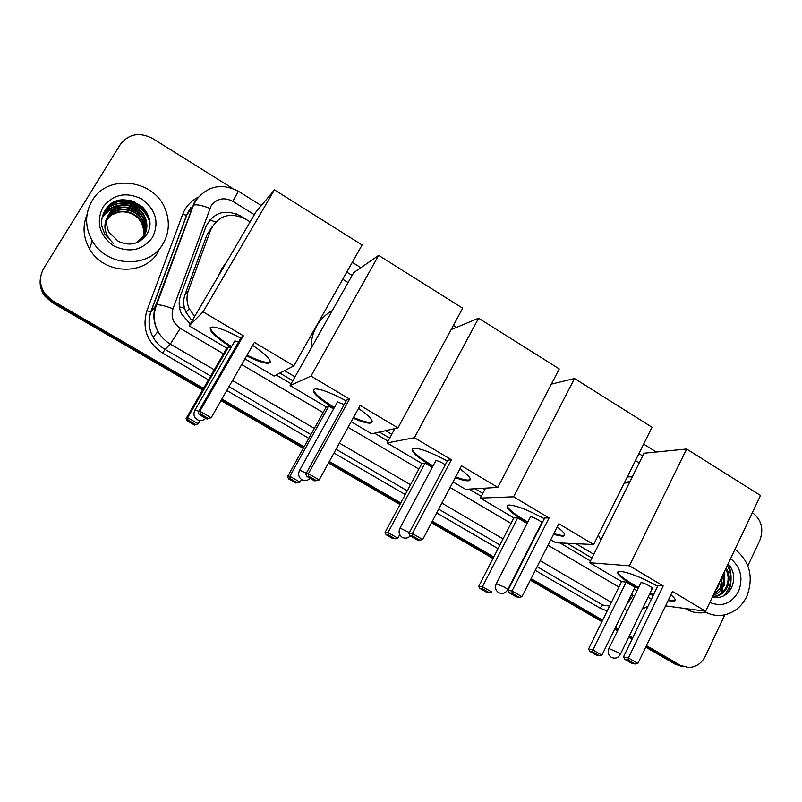 <?xml version="1.0" encoding="UTF-8"?>
<svg xmlns="http://www.w3.org/2000/svg" width="802" height="802" viewBox="0 0 802 802"><rect width="100%" height="100%" fill="white"/><g stroke="black" fill="none" stroke-linecap="round" stroke-linejoin="round"><path stroke-width="1.2" d="M624.588 482.383L629.941 481.591M279.878 373.07L292.81 380.739M379.426 432.067L389.682 438.153M475.075 488.759L482.854 493.37M567.064 543.285L591.956 558.032M211.908 227.076L206.886 235.016L185.021 294.585C183.407 299.136 183.257 303.737 184.57 308.379L186.034 312.279L191.137 319.547M284.57 370.654L295.006 376.85M385.652 430.674L391.767 434.303M468.819 480.047L469.571 480.498M482.724 488.308L484.839 489.561M576.016 543.696L593.831 554.272M250.144 221.903L245.352 218.946C229.903 211.788 218.345 215.427 210.675 229.853L188.43 290.474C186.305 296.57 186.575 302.665 189.232 308.75L194.685 316.469M639.244 462.874L635.465 460.528M348.108 282.575L342.745 279.246M203.518 388.389L52.832 300.88L52.601 301.823L45.353 295.537C41.072 289.853 39.509 283.627 40.681 276.86C39.509 283.627 41.072 289.853 45.353 295.537L52.601 301.823L203.066 389.181L52.601 301.823L52.371 302.765L45.163 296.509C40.892 290.845 39.338 284.65 40.501 277.913M724.797 614.813L705.389 656.066C701.64 663.354 696.026 667.164 688.567 667.485L677.5 664.597L646.081 646.362L677.5 664.597L683.735 666.753L674.883 664.036L645.72 647.104M632.407 638.422L629.029 636.457L632.407 638.422M617.941 630.021L615.004 628.317L617.941 630.021M602.302 620.948L530.723 579.395L602.302 620.948M493.39 557.721L431.917 522.032L493.39 557.721M400.378 503.726L328.91 462.233L400.378 503.726M303.687 447.586L221.422 399.837L303.687 447.586M681.109 666.181L674.883 664.036M632.046 639.174L628.668 637.209M617.57 630.773L614.643 629.069M601.931 621.69L530.343 580.147M492.999 558.483L431.516 522.794M399.977 504.488L328.489 463.005M303.256 448.358L220.981 400.619M202.615 389.962L52.371 302.765M119.719 200.299C127.979 199.768 135.508 201.954 142.315 206.846M752.376 512.628L752.396 512.648C761.499 519.706 763.965 528.949 759.815 540.378L747.855 565.801M52.832 300.88L45.554 294.565C39.468 285.983 38.867 277.261 43.749 268.379L120.18 144.671C128.591 133.894 139.337 131.799 152.4 138.385L232.58 188.4M680.126 665.169L646.442 645.61M632.778 637.67L629.39 635.705M618.302 629.269L615.375 627.565M602.673 620.187L531.104 578.633M493.781 556.959L432.328 521.27M400.789 502.954L329.341 461.461M304.118 446.804L221.873 399.045M113.172 202.736L115.568 202.164M116.962 201.924C128.791 200.57 138.816 204.279 147.027 213.061M722.191 576.327L720.006 589.45M243.918 218.114L240.229 215.828C224.951 208.751 213.512 212.34 205.924 226.575L180.59 295.497C178.435 301.662 178.756 307.798 181.533 313.903L190.254 324.018M276.219 374.955L291.106 383.767M374.554 433.16L388.058 441.15M469.1 489.12L481.31 496.348M560.067 542.954L590.493 560.969M735.013 549.26C749.94 561.53 753.86 577.27 746.762 596.487C741.519 607.004 733.599 613.219 722.993 615.144C716.136 616.086 709.65 614.693 703.554 610.954M728.386 564.037C731.945 573.43 731.955 582.843 728.427 592.267M712.387 597.029C720.326 598.703 726.572 595.866 731.133 588.518C735.384 579.325 734.381 571.074 728.146 563.776M730.592 558.603C740.817 567.245 743.454 578.212 738.502 591.495C731.524 603.615 721.96 607.274 709.81 602.462M712.537 596.698L714.171 596.487C719.404 595.345 723.334 592.347 725.95 587.475C728.938 581.049 728.838 574.894 725.67 568.999M712.467 596.858L715.284 596.618C720.517 595.465 724.457 592.457 727.083 587.585C730.251 580.598 729.93 574.082 726.121 568.037M713.409 594.853L721.489 587.044C723.544 583.014 724.136 578.683 723.274 574.052M713.088 595.545C717.319 593.961 720.497 591.164 722.602 587.154C724.918 582.513 725.379 577.651 723.975 572.558M715.384 590.703L718.181 586.723L720.136 580.658M704.216 612.588C697.499 613.51 691.164 612.147 685.199 608.507M723.625 595.906C731.885 586.543 733.128 576.397 727.334 565.47M92.09 200.761C107.638 173.021 155.187 179.528 165.583 210.014C169.934 221.843 169.112 233.071 163.087 243.678C149.493 268.84 106.846 267.527 92.27 240.77C84.801 227.076 84.741 213.743 92.09 200.761M101.954 226.595L104.671 233.913L113.393 243.387C103.979 234.284 102.395 224.71 108.651 214.665C105.924 220.51 106.085 226.425 109.122 232.42L118.295 241.352C129.573 246.374 138.886 244.299 146.215 235.146C162.916 211.026 120.069 185.202 105.533 209.733C102.205 214.816 101.012 220.44 101.954 226.595M152.56 237.312C142.545 250.455 129.553 253.292 113.573 245.813C99.368 235.247 95.799 222.395 102.867 207.277C113.132 194.184 126.175 191.457 141.974 199.107C155.919 209.633 159.448 222.365 152.56 237.312M144.16 235.708C146.165 230.685 146.134 225.593 144.049 220.44C138.626 205.783 115.759 202.786 108.45 215.989L107.368 218.024M144.3 235.467C146.425 230.375 146.425 225.192 144.3 219.928C138.866 205.242 115.959 202.234 108.631 215.457L107.448 217.743M136.54 242.775L144.2 235.638C147.378 230.084 147.748 224.149 145.302 217.843C139.839 203.056 116.781 200.019 109.403 213.322L108.651 214.665M143.568 236.62C145.152 231.888 144.982 227.177 143.057 222.485C137.673 207.929 114.957 204.971 107.689 218.084L107.107 219.116M143.718 236.4C145.403 231.588 145.272 226.786 143.307 221.974C137.904 207.397 115.157 204.43 107.879 217.563L107.167 218.836M142.916 237.502C144.129 233.091 143.849 228.75 142.084 224.5C136.731 210.044 114.165 207.116 106.947 220.149L106.907 220.219M143.087 237.292C144.38 232.791 144.129 228.359 142.325 223.999C136.962 209.512 114.365 206.585 107.137 219.628L106.947 219.938M144.701 234.745C147.177 229.462 147.297 223.999 145.052 218.375C139.588 203.608 116.571 200.58 109.212 213.863L107.699 216.941M112.38 214.625L118.455 212.109M158.355 251.617C145.142 276.078 103.709 274.865 89.553 248.921C83.218 237.593 82.365 226.164 87.007 214.625M146.265 222.274L142.265 216.219M137.423 211.888L128.22 207.738M121.964 207.016L115.097 208.019M113.954 208.38C108.841 210.254 104.912 213.312 102.185 217.542M144.43 216.039L143.438 214.385M138.957 210.214L128.41 205.452M122.505 204.881C113.744 205.322 107.117 209.001 102.606 215.908M103.268 214.014C112.661 197.031 141.994 201.001 148.721 219.728L148.851 219.467C142.134 200.771 112.881 196.741 103.408 213.663M143.949 208.57C130.997 198.034 118.576 197.904 106.676 208.179M146.425 223.126L143.297 217.893M140.37 214.645C135.658 210.365 130.305 207.949 124.33 207.387M120.099 207.357L114.405 208.46M113.393 208.811C108.531 210.705 104.771 213.673 102.145 217.723M141.633 212.851C136.711 208.269 131.087 205.723 124.781 205.222M120.681 205.242C112.661 206.164 106.616 209.793 102.536 216.139M145.864 211.116C135.869 198.194 115.287 197.392 105.744 209.422M625.259 482.994L629.56 482.353M627.284 476.979L632.357 476.729M600.898 540.047L598.352 535.104M638.282 588.237L632.347 584.899C619.465 577.009 615.124 572.498 619.324 571.365C627.304 571.776 640.096 576.718 657.68 586.182M663.194 585.941L628.417 657.971L637.881 663.414L672.477 591.475L705.65 611.234L760.517 495.456L686.632 449.01L629.4 565.801L663.194 585.941L658.061 585.41L623.495 656.868L628.417 657.971L628.297 660.096L635.054 663.986L637.881 663.414M670.873 594.803C675.615 598.733 676.507 600.898 673.56 601.31L668.076 600.628M653.209 595.425L649.66 593.861M629.4 565.801L589.63 562.723L621.57 581.61L626.151 582.092L634.983 587.325L601.921 655.164L599.274 655.705L592.848 652.026L592.919 650.011L626.151 582.092M634.141 589.049L637.049 590.763M648.016 597.249L651.374 599.234M665.55 605.881L705.65 611.234M686.632 449.01L644.036 453.23L589.63 562.723M635.054 663.986L631.565 663.174L624.838 659.314L628.297 660.096M623.495 656.868L624.838 659.314M599.274 655.705L596.167 654.983L589.771 651.324L588.538 649.018L621.57 581.61M588.538 649.018L592.919 650.011L601.921 655.164M589.771 651.324L592.848 652.026M651.725 588.728L652.146 588.738C654.853 588.678 644.567 582.793 641.41 582.603L640.768 583.134M675.274 600.127L671.575 600.518L668.417 599.916M653.55 594.723L650.001 593.159M638.623 587.535C625.57 580.357 618.653 575.124 617.881 571.826M527.445 522.724L523.836 520.658C509.019 511.526 504.027 506.313 508.859 505.019C516.237 505.39 528.067 509.972 544.327 518.744M549.089 517.952L512.047 590.964L521.982 596.688L558.834 523.766L593.66 544.518L652.036 427.255L574.533 378.524L513.591 496.809L549.089 517.952L544.728 517.952L507.937 590.362L512.047 590.964L512.067 593.229L519.165 597.31L521.982 596.688M557.24 526.924C564.738 532.638 566.563 535.756 562.703 536.277L553.43 534.453M513.591 496.809L480.388 498.112L513.831 517.902L517.711 517.902L526.954 523.375M550.763 539.736L555.886 542.764L593.66 544.518M574.533 378.524L551.395 384.108M485.581 488.137L480.388 498.112M519.165 597.31L516.237 596.858L509.18 592.798L512.067 593.229M507.937 590.362L509.18 592.798M478.794 586.162L482.443 586.683L491.867 592.087L486.634 592.277L479.937 588.447L478.794 586.162L513.831 517.902M479.937 588.447L482.503 588.828L482.443 586.683L517.711 517.902M489.23 592.678L482.503 588.828M541.38 523.215L541.51 523.215C544.558 523.195 533.37 516.628 530.573 516.799L530.162 517.4M564.708 535.034L562.182 535.566L553.801 533.731M527.806 522.012C514.673 514.493 507.776 508.999 507.135 505.541M432.659 466.654L431.165 465.782C414.564 455.506 408.92 449.641 414.233 448.168C421.11 448.539 432.128 452.829 447.305 461.02M451.386 459.747L412.348 533.551L422.714 539.515L461.541 465.792L497.821 487.405L559.265 368.93L478.593 318.214L414.403 437.712L451.386 459.747L447.737 460.208L408.97 533.42L412.348 533.551L412.499 535.937L419.897 540.197L422.714 539.515M459.927 468.869C469.962 476.188 472.689 480.167 468.097 480.799C465.411 480.879 461.15 479.817 455.315 477.611M414.403 437.712L387.085 442.945L421.852 463.496L425.09 463.085L432.288 467.345M453.04 481.942L465.531 489.33L497.821 487.405M478.593 318.214L451.125 329.632M394.845 428.609L387.085 442.945M419.897 540.197L417.481 540.067L410.123 535.826L412.499 535.937M408.97 533.42L410.123 535.826M399.747 534.623L397.842 538.192L393.07 538.713L386.113 534.733L385.05 532.458L421.852 463.496M385.05 532.458L388.048 532.578L425.09 463.085M386.113 534.733L388.218 534.824L388.048 532.578L397.842 538.192M395.216 538.834L388.218 534.824M445.31 464.779C441.431 462.253 438.303 460.839 435.917 460.528L435.566 461.18M470.343 479.516L468.488 480.067C465.792 480.147 461.531 479.095 455.696 476.889M433.04 465.942C419.767 458.072 412.85 452.328 412.288 448.719M311.126 348.228C310.996 340.299 312.82 332.95 316.589 326.183C320.439 319.467 325.692 314.254 332.349 310.544M333.973 408.238C315.978 396.91 309.833 390.464 315.537 388.89C321.893 389.271 332.118 393.271 346.213 400.89M349.562 399.075L308.389 473.691L319.196 479.917L360.148 405.381L397.962 427.917L462.704 308.219L378.664 255.377L310.986 376.098L349.562 399.075L346.675 400.058L305.813 474.052L308.389 473.691L308.68 476.208L316.399 480.649L319.196 479.917M358.494 408.398C371.326 417.471 375.115 422.403 369.862 423.175C366.384 423.165 360.81 421.501 353.121 418.173M310.986 376.098L290.093 385.572L326.234 406.955L328.79 406.093L333.592 408.93M351.176 421.702L371.647 433.812L397.962 427.917M378.664 255.377L353.702 272.64L290.093 385.572M316.399 480.649L314.544 480.859L306.865 476.448L308.68 476.208M305.813 474.052L306.865 476.448M301.512 479.496L300.048 482.142L295.788 483.015L288.54 478.874L287.567 476.619L326.234 406.955M287.567 476.619L289.853 476.298L328.79 406.093M288.54 478.874L290.144 478.664L289.853 476.298L300.048 482.142M297.422 482.834L290.144 478.664M344.158 404.609L337.472 401.932L337.091 402.624M372.288 421.882L370.263 422.443C366.785 422.433 361.201 420.769 353.522 417.451M334.374 407.516C320.89 399.226 313.903 393.201 313.422 389.441M218.294 276.219L221.763 268.67L226.635 261.993M231.156 347.316C212.72 335.296 206.495 328.529 212.48 327.015C218.314 327.416 227.758 331.126 240.79 338.173M243.337 335.787L199.888 411.205L211.177 417.712L254.384 342.374L293.843 365.882L362.093 244.971L274.464 189.874L203.076 311.808L243.337 335.787L241.282 337.321L198.174 412.118L199.888 411.205L200.33 413.862L208.38 418.504L211.177 417.712L208.38 418.504M252.68 345.341C268.58 356.329 273.612 362.303 267.778 363.286C263.407 363.116 256.349 360.669 246.615 355.928M203.076 311.808L189.162 325.883L226.776 348.138L228.59 346.785L230.735 348.048M244.931 358.865L274.033 376.078L293.843 365.882M274.464 189.874L256.018 211.878L189.162 325.883M200.33 413.862L199.127 414.484L207.137 419.095M198.174 412.118L199.127 414.484M200.119 420.549L198.254 423.797L194.535 425.05L186.996 420.739L186.124 418.504L226.776 348.138M186.124 418.504L187.628 417.712L228.59 346.785M186.996 420.739L188.059 420.188L187.628 417.712L198.254 423.797L195.638 424.539L188.059 420.188M194.535 425.05L195.638 424.539M238.545 342.073L234.876 340.88L234.465 341.592M270.354 361.983L268.199 362.534C263.828 362.384 256.77 359.928 247.036 355.196M231.577 346.584C217.783 337.792 210.665 331.457 210.234 327.557M209.693 220.049L215.738 221.853M179.387 306.745L184.57 308.379M235.698 215.387L236.53 213.933M185.021 294.585L188.43 290.474M206.886 235.016L210.675 229.853M254.374 214.705L232.791 201.302C223.948 196.881 216.71 198.435 211.076 205.944L172.991 308.75C170.696 316.86 173.132 323.396 180.3 328.339L223.497 353.822M214.264 369.792L170.305 344.048C165.082 340.95 160.971 336.77 157.994 331.527C153.413 322.935 152.681 314.163 155.778 305.201L194.936 200.841M189.372 209.873L186.756 215.167L193.523 205.041C196.791 204.289 202.254 205.402 209.923 208.38M607.184 610.974L599.866 608.016L535.285 570.362M498.042 548.648L436.729 512.909M405.271 494.563L333.983 453.01M308.82 438.333L226.776 390.504M208.47 379.827L162.676 353.131C147.137 342.504 141.864 328.419 146.856 310.875L182.625 214.495C185.643 206.685 190.896 200.891 198.365 197.112M627.475 610.442L624.197 609.46M609.59 606.061L602.893 605.079L599.866 608.016M261.312 205.573L238.374 191.257C221.673 182.806 207.568 185.783 196.069 200.209L193.523 205.041L156.601 304.81L150.976 311.737C147.969 320.429 148.681 328.93 153.122 337.251C156.009 342.334 159.989 346.384 165.062 349.381L210.675 376.018M182.625 214.495L186.756 215.167L150.976 311.737L146.856 310.875M180.3 328.339L170.305 344.048L165.062 349.381L162.676 353.131M611.395 602.372L540.187 560.668M503.044 538.914L441.892 503.105M410.514 484.729L339.426 443.095M314.334 428.398L232.52 380.489M228.961 386.694L310.915 434.564M336.048 449.24L407.266 490.824M438.694 509.18L499.947 544.959M537.15 566.683L602.893 605.079M642.693 455.937L638.923 453.601M352.128 275.437L346.775 272.109M241.673 364.539L323.116 412.579M348.098 427.326L418.875 469.07M450.112 487.496L511.004 523.415M547.987 545.23L618.903 587.064M631.495 594.493L634.432 596.127M190.675 207.758L186.555 215.307L150.796 311.828C147.859 320.529 148.641 329 153.122 337.251L157.994 331.527C153.613 322.775 153.152 313.873 156.601 304.81C159.728 304.539 165.192 305.853 172.991 308.75M633.129 595.455L626.552 604.628M238.374 191.257L232.791 201.302M239.808 216.36L240.229 215.828M724.096 572.307L724.396 574.192M724.417 581.941L721.77 591.164M722.492 575.686L720.828 588.227M724.767 570.904L724.697 585.751M723.093 590.543L722.652 591.525M118.556 200.58L125.282 200.51M132.069 201.863L143.237 207.778M113.754 202.425L116.45 201.843M118.024 201.623C129.232 200.64 138.776 204.239 146.666 212.41M128.881 200.089L134.786 201.823M617.37 652.206C620.046 653.79 620.989 654.612 620.197 654.673C617.981 658.051 615.054 658.943 611.415 657.349C608.267 655.114 607.435 652.166 608.939 648.517L617.37 652.206M608.748 648.888L641.019 582.603M504.308 587.124C507.395 588.949 508.478 589.901 507.576 589.971C505.26 593.36 502.303 594.252 498.694 592.658C495.506 590.372 494.724 587.355 496.348 583.615L504.308 587.124M496.137 584.036L530.473 516.799M399.767 528.538L400.018 528.077L409.421 532.558M299.397 470.714L299.657 470.223L306.314 473.14M194.746 410.413L195.036 409.912L198.645 411.296M186.034 312.279L189.232 308.75M45.163 296.509L45.554 294.565M642.222 609.209L648.026 606.142M656.307 452.017L643.645 444.107M456.549 327.376L453.401 325.411M360.87 267.678L352.299 262.334M715.284 596.618L714.171 596.487M145.302 217.853L145.052 218.375M144.3 219.928L144.049 220.44M143.307 221.974L143.057 222.485M142.325 223.999L142.084 224.5M92.27 240.77L89.553 248.921M629.359 482.764L624.257 483.045M652.397 588.207L620.387 654.302M673.901 600.588L673.56 601.31M541.811 522.613L507.796 589.55M563.064 535.556L562.703 536.277M435.917 460.528L400.018 528.077C398.273 531.896 399.025 534.974 402.263 537.33C405.19 538.754 407.877 538.292 410.333 535.947M468.488 480.067L468.097 480.799M337.472 401.932L299.657 470.223C297.813 474.122 298.544 477.29 301.873 479.716C304.86 481.17 307.607 480.709 310.133 478.323M370.263 422.443L369.862 423.175M234.876 340.88L195.036 409.912C193.071 413.892 193.803 417.15 197.242 419.677C200.32 421.18 203.167 420.729 205.773 418.303M268.199 362.534L267.778 363.286"/></g></svg>
